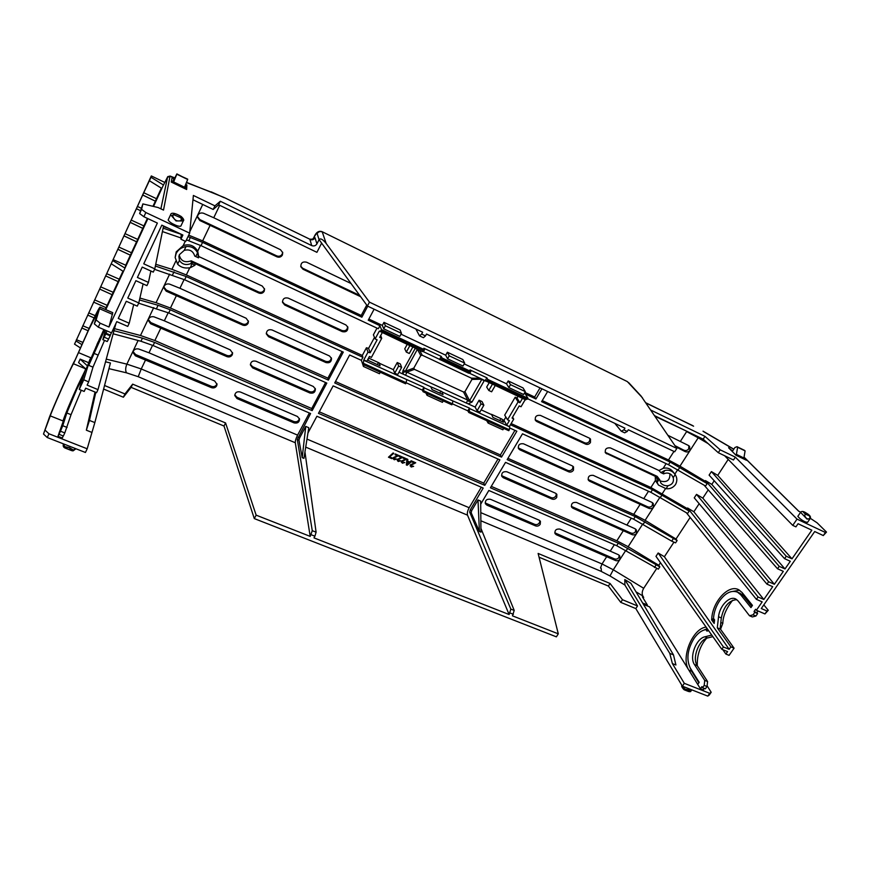 <?xml version="1.0" encoding="UTF-8"?>
<svg xmlns="http://www.w3.org/2000/svg" width="870" height="870" viewBox="0 0 870 870"><rect width="100%" height="100%" fill="white"/><g stroke="black" fill="none" stroke-linecap="round" stroke-linejoin="round"><path stroke-width="1.3" d="M684.266 689.779L685.125 689.105L689.225 690.051L690.845 691.346L689.79 691.748M556.332 493.725L555.886 495.987C554.614 497.683 553.037 498.227 551.134 497.607L501.566 475.651M502.512 476.292L503.262 477.706L501.849 476.423C501.316 472.888 502.969 471.322 506.818 471.747L555.56 493.225L556.865 494.388L556.724 497.444C555.462 499.13 553.885 499.663 551.993 499.054L551.134 497.607M573.004 466.32L572.58 468.789C571.296 470.518 569.698 471.061 567.784 470.431L518.215 447.919M519.064 448.485L519.868 449.833L518.531 448.67C517.867 445.005 519.51 443.374 523.479 443.787L572.329 465.896L573.558 466.951L573.461 470.191C572.188 471.899 570.6 472.443 568.697 471.812L567.784 470.431M589.925 438.491L589.523 441.177C588.229 442.928 586.619 443.472 584.705 442.819L535.148 419.764M535.887 420.243L536.736 421.526L535.496 420.482C534.669 416.697 536.301 414.99 540.4 415.381L589.349 438.132L590.491 439.089L590.458 442.515C589.164 444.255 587.565 444.798 585.662 444.146L584.705 442.819M539.911 520.706L539.443 522.772C538.193 524.436 536.627 524.98 534.724 524.382L485.177 502.958M486.21 503.676L486.906 505.144L485.427 503.763C485.025 500.348 486.678 498.847 490.408 499.271L539.052 520.151L540.433 521.391L540.237 524.273C538.987 525.937 537.421 526.47 535.539 525.882L534.724 524.382M248.374 320.932L248.004 322.183C246.743 324.173 244.938 324.76 242.61 323.966L166.3 290.058L166.181 291.167L242.708 325.097L242.61 323.966M184.125 279.531L179.927 288.274L246.145 318.246L248.45 321.498L248.08 323.325C246.819 325.293 245.025 325.891 242.708 325.097M264.48 288.666L264.078 290.188C262.794 292.2 260.978 292.798 258.64 291.983L191.259 260.815L191.215 263.479C186.082 265.535 182.156 264.513 179.448 260.402L178.872 256.422L179.459 254.616L184.222 250.375C189.562 248.983 193.075 250.886 194.76 256.084L198.545 257.846L198.708 256.498L262.283 286.056L264.567 289.188L264.197 291.243C262.914 293.255 261.109 293.842 258.781 293.027L258.64 291.983M282.63 252.18L282.217 254.073C280.912 256.128 279.085 256.726 276.736 255.878L199.861 219.599L199.828 220.512L276.932 256.824L276.736 255.878M218.261 205.081L219.534 205.69L213.748 217.75L280.488 249.712L282.739 252.659L282.391 255.03C281.086 257.074 279.27 257.672 276.932 256.824M216.967 383.746L216.673 384.562C215.445 386.487 213.672 387.074 211.367 386.334L135.6 354.525L135.383 355.808L211.367 387.618L211.367 386.334M152.576 345.314L148.987 352.796L214.694 380.995L217.021 384.399L216.652 385.856C215.434 387.77 213.672 388.357 211.367 387.618M232.54 352.622L232.214 353.633C230.963 355.591 229.18 356.189 226.852 355.417L150.825 322.574L150.651 323.771L226.907 356.624L226.852 355.417M168.214 312.711L164.321 320.812L230.289 349.881L232.605 353.231L232.236 354.851C230.985 356.798 229.212 357.385 226.907 356.624M179.253 255.095C180.808 261.054 184.821 262.968 191.259 260.815M674.957 445.647L683.548 450.04C685.549 450.964 687.267 450.595 688.681 448.931L688.844 445.734M667.953 435.326L688.561 445.56L689.551 446.375L689.953 450.388C688.529 452.03 686.811 452.378 684.788 451.421L683.548 450.04M588.087 479.49L647.258 506.612C649.237 507.514 650.912 507.166 652.282 505.557L652.565 502.795M588.642 479.816L589.599 481.219L588.457 480.283C587.674 476.684 589.273 475.053 593.231 475.357L652.032 502.436L653.239 503.502L653.435 507.134C652.054 508.722 650.368 509.048 648.389 508.113L647.258 506.612M571.296 506.351L630.445 532.821C632.403 533.712 634.067 533.375 635.426 531.798L635.742 529.221M571.938 506.742L572.851 508.2L571.633 507.166C570.981 503.676 572.58 502.099 576.429 502.425L635.122 528.775L636.394 529.96L636.525 533.43C635.154 534.996 633.49 535.311 631.522 534.376L630.445 532.821M554.766 532.799L613.872 558.638C615.829 559.53 617.472 559.203 618.809 557.648L619.168 555.256M555.495 533.256L556.354 534.767L555.071 533.647C554.538 530.265 556.137 528.742 559.889 529.08L618.45 554.734L619.799 556.028L619.853 559.334C618.516 560.867 616.863 561.183 614.905 560.258L613.872 558.638M658.992 470.518L660.808 472.584L664.767 470.518C668.823 469.593 672.129 470.735 674.696 473.943L675.174 474.618C677.262 477.728 677.371 481.056 675.501 484.579C673.054 487.755 669.911 489.125 666.094 488.712L658.514 485.09L657.1 482.502L656.991 478.565L655.284 476.336L605.553 452.987C604.628 449.29 606.205 447.582 610.294 447.876L658.992 470.518L663.147 468.343L666.148 463.634M674.696 473.943L672.923 471.649C670.389 468.517 667.127 467.407 663.147 468.343M751.8 606.336L743.404 595.885L739.478 593.003M719.577 600.876C725.515 592.785 731.507 589.893 737.575 592.187L740.609 594.678L750.94 607.586L752.463 605.389L742.077 592.503L738.706 589.74C728.625 584.009 712.53 601.605 711.758 618.69L711.606 619.853L714.172 623.442L714.585 619.886L713.498 618.374C713.965 612.121 715.999 606.292 719.577 600.876M88.653 381.854L87.13 385.116L97.995 389.629L96.559 392.685L85.695 388.183L84.183 391.435L79.268 389.412L83.737 379.809L88.653 381.854L92.97 367.151L88.751 365.378L104.639 329.893M92.97 367.151L104.52 340.387M80.453 347.935L74.526 344.15L118.842 247.069L131.49 252.757L136.546 241.816M118.179 281.565L119.255 279.216L106.651 273.669M112.132 294.636L118.157 281.619L105.651 275.91M100.615 286.828L113.209 292.309M106.129 307.632L112.099 294.702L99.626 289.058M94.634 299.9L107.195 305.316M88.686 312.874L95.211 315.658M82.781 325.761L89.153 328.458M118.842 247.069L143.746 192.727L156.48 198.697L161.363 188.148M142.745 194.989L155.349 201.177L156.48 198.697M137.449 206.462L140.962 208.082M130.217 222.318L142.778 228.375L147.389 218.381M131.207 220.099L143.898 225.917M124.019 235.835L136.568 241.784L137.047 240.925L142.767 228.364L130.174 222.372M124.997 233.628L137.677 239.38M117.874 249.266L130.391 255.182L131.49 252.757M64.924 447.963L64.13 447.474L64.728 446.647L69.459 447.691L73.287 449.986L72.96 450.867L71.906 450.682M706.092 627.074L706.048 627.085C692.324 628.651 680.536 658.166 688.877 670.161L697.729 684.429L699.175 682.319L690.301 668.106C686.191 659.384 687.409 649.509 693.988 638.504C697.588 633.338 701.546 630.358 705.864 629.575L708.55 630.685M64.804 432.923L60.465 431.194L59.019 434.293L63.347 436.022L64.804 432.923L71.035 414.685L66.827 412.978L76.734 389.368L83.118 376.949M71.035 414.685L81.291 390.238M705.864 629.575L706.929 631.109L708.637 630.663M711.758 635.067L704.852 636.818C696.109 638.515 689.094 657.198 694.477 664.582L704.743 680.427L704.178 685.386L702.558 687.724L701.872 686.637L700.415 688.746L701.155 689.953L649.596 606.89L643.43 604.324M721.828 649.281L655.98 556.354L658.177 552.994L723.427 646.975L721.828 649.281L727.57 651.619L725.874 654.055L722.818 649.683M480.719 504.154L488.831 490.484L616.678 545.675L658.329 569.143L659.83 566.859L658.775 565.293L660.471 562.705M643.202 598.158L643.702 597.396L642.81 595.961C641.777 593.721 642.071 591.165 643.691 588.294L656.709 568.447M440.894 391.141L439.774 393.12M378.417 362.551L377.308 364.584M500.881 418.611L499.761 420.536M315.223 388.39C314.592 391.359 312.721 392.457 309.611 391.707L252.528 366.672L250.386 364.312M331.307 357.787C330.807 360.952 328.914 362.148 325.652 361.365L268.384 335.581L266.285 333.286M347.652 326.642C347.293 330.024 345.39 331.318 341.964 330.524L284.501 303.945L282.456 301.76M299.389 418.47C298.66 421.254 296.811 422.276 293.832 421.548L236.944 397.253L234.78 394.849M359.691 295.408L302.695 268.243L300.737 266.231M660.808 472.584L663.603 473.889C666.725 472.421 669.465 472.888 671.836 475.292L673.206 477.652C674.119 481.915 672.401 484.59 668.04 485.688C664.995 485.982 662.581 485.068 660.798 482.959L659.775 479.859L657.154 476.347L605.139 452.226M430.791 386.78L441.906 391.609L443.026 394.61L432.075 389.608L430.791 386.78L398.982 372.229M368.064 358.973L368.63 360.626L380.049 365.835L379.276 362.953L368.565 358.048M503.48 422.233L502.055 419.144L491.485 414.305L492.964 417.426L503.48 422.233M503.262 477.706L551.993 499.054M519.868 449.833L568.697 471.812M536.736 421.526L585.662 444.146M309.883 392.979C313.385 393.686 315.223 392.37 315.408 389.02L313.33 386.476L256.052 361.235C252.637 360.474 250.756 361.713 250.408 364.954L252.648 367.901L309.883 392.979L309.611 391.707M325.978 362.572C329.599 363.29 331.448 361.887 331.513 358.375L329.469 355.96L272.005 329.947C268.46 329.164 266.568 330.48 266.329 333.895L268.547 336.733L325.978 362.572L325.652 361.365M342.334 331.655C346.108 332.373 347.956 330.883 347.869 327.196L345.89 324.934L288.231 298.116C284.533 297.322 282.641 298.725 282.532 302.336L284.718 305.022L342.334 331.655L341.964 330.524M486.906 505.144L535.539 525.882M294.06 422.885C297.453 423.581 299.28 422.331 299.563 419.133L297.453 416.491L240.37 392C237.064 391.261 235.194 392.435 234.759 395.524L237.021 398.558L294.06 422.885L293.832 421.548M351.023 283.5L306.544 262.196C302.651 261.392 300.748 262.914 300.857 266.775L302.956 269.221L360.626 296.692M179.927 288.274L169.541 284.099C166.475 283.5 164.517 284.642 163.647 287.546L166.181 291.167M197.37 216.467L199.861 219.599M163.767 286.937L166.3 290.058M148.259 319.507L150.825 322.574M133.023 351.545L135.6 354.525M258.781 293.027L191.302 261.837M213.748 217.75L203.319 213.172C200.035 212.465 198.045 213.726 197.338 216.978L199.828 220.512M312.645 239.152L309.753 239.185L224.036 197.446L309.687 239.152M313.765 237.76L312.721 239.076L313.82 237.586M321.998 231.637L627.161 381.506M659.873 480.871C666.725 482.872 670.085 480.512 669.943 473.791M675.718 446.756L684.788 451.421M658.198 477.684L655.284 476.336L655.393 480.468L658.449 485.014M589.599 481.219L648.389 508.113M572.851 508.2L631.522 534.376M556.354 534.767L614.905 560.258M148.987 352.796L138.635 348.979C135.698 348.478 133.773 349.566 132.838 352.23L135.383 355.808M164.321 320.812L153.957 316.821C150.967 316.278 149.009 317.387 148.117 320.16L150.651 323.771M541.945 388.803L535.92 398.993L525.349 394.023L527.916 398.232L525.621 399.863L469.05 373.034M439.872 359.734L441.438 358.962L470.268 372.469L468.68 373.208L422.82 351.404M379.516 331.492L380.94 330.622L423.962 350.773L422.472 351.6L379.342 331.089L375.122 338.919L377.134 339.855L370.152 352.785L367.977 352.165L363.801 359.919L366.803 361.289L369.413 356.472L371.414 357.385L381.712 338.321L379.712 337.386L382.213 332.753M491.365 414.512L481.186 409.846M475.129 407.073L479.087 400.222L482.034 401.581L483.872 405.192L479.892 412.075L477.075 410.781L475.129 407.073L441.797 391.815M393.349 369.652L397.242 362.54L400.352 363.975L401.635 367.39L397.71 374.546L394.73 373.176L393.349 369.652L379.168 363.16M363.954 360.365L423.918 387.302L422.341 390.119L363.334 363.279L363.801 359.919M424.147 387.835L452.878 400.939L452.4 403.821L423.646 390.739L423.918 387.302M469.724 408.628L509.711 426.876L509.331 429.747L469.311 411.521L469.441 408.084L452.878 400.939M522.468 398.384L519.912 402.723L518.085 401.875L507.558 419.786L509.385 420.623L506.721 425.147L509.711 426.876M506.721 425.147L503.969 420.275L501.946 419.351M492.366 384.301L488.799 390.478L486.689 387.041L489.136 382.789M503.969 420.275L505.872 417.045M507.558 419.786L504.687 415.131L515.203 397.188L517.019 398.036L518.031 396.307M409.835 345.684L406.312 352.089L404.757 348.848L407.171 344.433M507.939 458.327L633.741 514.355L640.32 504.045M511.125 423.549L650.89 487.504L655.393 480.468M176.545 295.321L170.455 308.024L327.903 378.135L342.051 351.523M200.481 245.416L197.697 251.223L198.708 256.498M189.736 267.819L186.332 274.92L362.301 355.449L366.433 347.772L368.575 348.381L374.491 337.408M375.122 338.919L373.404 334.809L376.993 328.131M542.227 400.591L668.486 459.98L673.967 451.41M210.246 225.069L202.656 240.881L361.224 315.462L366.748 305.098M170.455 308.024L156.056 302.706L139.896 298.051M202.656 240.881L188.703 235.161M170.063 176.044L163.517 210.094L158.112 207.538L142.876 203.906L141.582 209.365L145.845 212.53L189.66 233.149L193.39 195.456L214.933 205.864L220.306 201.253L311.71 245.59L309.927 239.457C312.091 240.261 313.798 239.707 315.027 237.782L316.919 243.883C315.647 245.818 313.918 246.395 311.71 245.59M174.337 224.59C171.14 223.177 169.084 221.622 168.171 219.947L170.618 214.716L176.055 220.936L183.298 220.926L180.84 226.135C179.34 226.526 177.175 226.015 174.337 224.59M173.195 183.004L176.827 174.207L187.681 179.492L176.871 173.913L173.761 180.166L173.967 178.687L172.075 177.774L171.249 182.058L186.658 189.508L186.865 184.94L185.723 184.396M627.303 381.571L322.063 231.67C318.681 230.463 315.93 232.41 313.842 237.521L313.961 237.401M315.027 237.782L313.831 237.651C315.592 234.378 316.691 233.029 317.148 233.606C318.387 231.681 320.084 231.115 322.248 231.931L326.174 243.48L369.467 302.151L676.849 448.431L641.005 395.948M650.814 410.085L704.972 436.359L720.164 449.823L735.346 457.152L797.04 519.118L825.434 532.494L826.5 532.07L817.082 522.805L810.318 518.303M800.715 512.18L798.649 511.201L744.339 457.5M810.144 518.585L807.523 522.391L805.174 521.859C801.922 520.293 799.476 518.444 797.833 516.334L797.888 516.258M736.237 455.336L737.629 447.256L745.101 450.899L737.031 446.691L734.878 447.528L732.605 450.997L728.603 447.745L735.889 455.173L746.493 460.295L744.274 458.098M680.427 441.297L686.637 431.585L698.208 437.806L679.97 466.146L668.486 459.98M510.429 424.745L652.5 489.69L689.17 511.071L687.615 513.452L650.825 492.3L522.5 433.804L507.166 459.632L635.274 516.617L677.11 540.531L676.001 539.019L645.105 520.347L633.741 514.355M412.815 347.076L409.291 353.481L406.312 352.089M423.962 350.773L424.517 349.762L423.853 348.239L441.21 356.385L439.611 359.256M441.438 358.962L442.003 357.951L470.833 371.468L470.017 369.902L486.852 377.808L485.242 380.614M527.34 399.199L487.222 380.407L485.547 381.114M509.45 426.398L513.724 419.144L512.071 418.013L519.205 405.898L521.032 406.747L525.197 399.667M517.019 398.036L519.912 402.723M495.204 385.627L491.626 391.794L488.799 390.478M466.418 403.093L467.668 400.059L406.855 372.164L405.572 375.242M469.441 408.084L467.853 410.847L452.4 403.81M406.79 379.918L405.67 383.8L362.79 364.291L363.334 363.279M394.73 373.176L398.656 366.02L397.242 362.54M401.635 367.39L398.656 366.02M477.075 410.781L481.056 403.897L479.087 400.222M483.872 405.192L481.056 403.897M518.085 401.875L515.203 397.188M484.492 380.266L472.029 402.027L469.593 400.7C469.702 401.994 469.06 401.788 467.668 400.059L463.514 391.978L414.414 369.348L413.837 368.075L405.366 371.218L417.437 349.24M484.242 380.788L481.795 379.45L469.593 400.7L464.95 391.652L471.942 379.418L482.241 379.211M380.723 335.515L381.712 338.321M403.713 374.394L402.625 372.48L403.082 370.392L415.164 348.478L417.437 349.338L420.765 355.547L413.837 368.075M403.082 370.392L405.366 371.218L404.844 371.892L406.855 372.164L414.414 369.348M689.17 511.071L687.202 508.558L650.89 487.504M512.604 417.121L513.724 419.144M509.331 429.747L508.776 430.693L468.756 412.489L469.311 411.521M547.632 391.5L541.597 401.657L670.172 462.079L707.147 483.611L705.57 486.025L668.475 464.732L527.622 398.721M327.903 378.135L328.392 380.114L343.291 352.1L184.647 279.77L154.588 269.33M139.461 299.943L158.09 305.283L170.248 309.763L328.392 380.114M197.697 251.223C194.336 245.525 189.497 243.654 183.189 245.612L176.218 251.843L175.164 257.335M380.94 330.622L381.506 329.589L379.951 325.706L378.319 328.751L201.003 245.655L186.474 239.859M180.993 237.967L162.418 231.561M368.575 348.381L370.152 352.785M362.301 355.449L362.931 357.331L361.322 360.31L362.79 364.291M367.977 352.165L366.433 347.772M186.332 274.92L171.923 269.319L155.752 264.262M155.393 266.013L186.191 276.54L362.931 357.331M195.261 263.664L195 265.219L190.454 267.645C185.212 268.689 180.938 267.536 177.643 264.186L175.153 257.531L176.142 253.529C178.154 249.679 181.449 247.363 186.028 246.569C191.204 246.047 195.054 248.135 197.566 252.822L198.545 257.846M625.791 550.362L613.296 569.785L602.04 563.956L600.496 567.947L601.137 568.219L601.442 571.47L480.86 520.771M295.289 442.743L138.232 376.71L141.234 368.956L297.594 435.12C295.985 438.36 295.213 440.894 295.289 442.743L310.198 536.388L312.276 530.678L297.312 439.448L310.601 413.533L153.087 345.531L140.962 341.257L113.133 333.797M707.147 483.611L705.081 481.175L679.97 466.146M676.849 448.431L674.707 451.769L628.303 429.758L627.237 431.466L624.682 432.836L621.289 431.226L623.877 429.867L624.932 428.16L426.517 334.047L425.495 335.896L421.635 334.069L422.657 332.22L367.412 306.012L369.467 302.151M311.83 249.875L219.718 205.32M214.933 205.864L213.193 209.485L218.609 204.776L316.919 252.333L321.628 243.121M361.224 315.462L361.866 317.213L367.738 306.175M415.882 329.001L419.514 335.874L421.635 334.069M168.606 228.331L163.429 226.581M163.114 228.168L181.188 234.291M188.018 236.607L202.579 242.371L361.866 317.213M191.215 263.479L195 265.219M74.526 344.15L151.315 175.936L151.01 177.262L163.484 185.027M164.702 182.395L151.315 175.936M316.919 243.883L319.083 239.631L367.412 306.012M218.609 204.776L220.306 201.253M192.966 199.752L213.193 209.485M189.66 233.149L185.712 241.458L180.927 239.217L182.896 235.041L161.82 225.156L143.757 263.827L154.806 268.863L153.272 272.114L142.234 267.101L137.406 277.443L148.444 282.402L146.921 285.643L135.894 280.684L127.781 298.062L138.787 302.934L137.275 306.131L126.28 301.27L118.255 318.453L129.228 323.238L127.738 326.402L116.776 321.639L111.534 332.862L98.288 327.163L100.126 323.194L108.978 327.011L157.361 223.057L143.898 216.739L145.845 212.53M141.582 209.365L139.646 213.574L143.898 216.739M142.876 203.906L139.646 213.574M174.729 178.089L170.27 176.382L167.551 177.262L160.885 208.854M170.629 214.694L170.618 214.716C171.053 211.921 176.142 213.4 181.243 216.532C183.624 218.816 184.309 220.284 183.298 220.926M187.702 179.166L176.827 174.207M173.967 178.687L172.26 182.548M186.865 184.94L185.179 188.529L184.212 188.05M181.199 234.247L180.927 239.217M187.681 179.492L184.103 188.279M627.237 431.466L623.877 429.867M326.174 243.48C322.803 239.293 320.443 238.01 319.083 239.631L317.148 233.606M826.5 532.07L823.292 535.561L814.711 531.537L761.283 608.532L767.003 611.001L764.958 613.937L756.378 610.251L762.185 601.866L756.411 599.354L758.053 596.972L763.827 599.495L772.701 586.674L766.959 584.14L768.623 581.747L774.365 584.281L783.315 571.362L777.53 568.762L779.205 566.337L784.99 568.947L790.308 561.27L784.566 558.66L786.241 556.224L791.994 558.834L811.84 530.189L798.073 523.729L795.919 526.861L792.744 525.382L797.04 519.118M825.434 532.494L823.292 535.561M735.346 457.152L733.475 460.002L718.294 452.694L720.164 449.823M724.612 455.728L792.744 525.382M704.972 436.359L703.156 439.176L718.294 452.694M654.631 415.697L703.156 439.176M800.574 512.343L807.055 519.14L810.209 518.498C811.123 516.867 809.829 515.073 806.327 513.104C803.478 511.158 801.542 510.94 800.509 512.43L797.833 516.334M737.031 446.691L737.629 447.256M791.994 558.834L717.739 475.368L728.212 459.403M745.101 450.899L743.741 458.969M656.991 478.565L659.775 479.859M705.081 481.175L705.461 480.61L711.812 484.405L714.205 480.762M784.566 558.66L709.104 475.107L711.41 471.594L717.739 475.368M676.001 539.019L690.16 517.433M480.077 378.2L471.399 378.167L422.233 355.221L420.765 355.547M424.517 349.762L381.506 329.589M442.003 357.951L441.21 356.385M447.561 358.799L449.235 355.819L464.678 363.073L462.992 366.042L447.561 358.799L445.701 355.199L401.016 334.178M382.332 325.391L383.974 322.346L400.102 329.947L401.472 333.33L399.808 336.385L383.724 328.827L382.332 325.391L368.847 319.051M374.122 309.198L368.238 320.203L379.951 325.706M486.852 377.808L487.787 379.418L527.916 398.232M535.92 398.993L534.637 397.024L524.849 392.424M506.525 383.8L508.2 380.919L523.055 387.933L525.317 391.62L523.62 394.501L508.809 387.552L506.525 383.8L464.21 363.899M470.268 372.469L470.833 371.468M487.222 380.407L487.787 379.418M467.853 410.847L468.756 412.489M452.4 403.821L451.845 404.8L423.103 391.728L422.341 390.119M335.472 381.517L500.38 454.956L501.512 457.12L516.845 431.215L509.57 427.909M361.322 360.31L349.642 354.993L334.722 382.92L501.512 457.12M423.103 391.728L423.646 390.739M673.239 538.813L671.716 541.151L633.621 519.194L505.535 462.361L490.43 487.787L618.298 543.141L659.83 566.859M677.11 540.531L675.577 542.858L671.716 541.151M686.321 512.68L756.411 599.354M758.053 596.972L687.572 507.993L687.202 508.558M687.572 507.993L693.868 511.767L699.165 503.686M766.959 584.14L694.249 497.857L696.522 494.377L702.808 498.14L708.223 489.875M704.069 485.145L777.53 568.762M779.205 566.337L705.461 480.61M160.993 327.751L154.86 340.54L311.732 408.541L312.156 410.618L326.815 383.072L168.726 312.939L138.656 303.195M133.697 304.554L129.228 323.238M150.869 271.027L148.444 282.402M311.134 534.713L314.907 536.203L313.983 537.877L509.124 614.524L510.853 609.098L514.213 610.425L512.452 615.829L558.29 633.838L556.376 636.84L254.301 518.585L256.139 515.149L225.58 422.95L132.653 384.148L124.954 393.947L104.541 385.497M510.07 613.002L513.387 614.307M479.413 531.483L480.958 532.135L480.686 501.109L477.989 499.956L479.413 531.483L471.192 512.778L469.713 512.158L470.191 510.016L471.66 510.636L477.989 499.956M510.853 609.098L469.713 512.158M480.925 528.34L514.213 610.425M297.975 437.251L299.617 437.947L298.965 440.144L297.312 439.448M302.194 457.653L305.762 426.409L308.785 427.703L303.935 458.37L302.194 457.653L298.965 440.144M312.276 530.678L316.093 532.19L304.957 451.932M314.907 536.203L316.093 532.19M614.807 423.353L621.289 431.226M419.514 335.874L423.418 337.712L425.495 335.896M143.746 192.727L151.01 177.262M81.889 344.629L75.984 340.953M149.412 180.742L161.842 188.453L163.527 184.81M154.806 268.863L163.56 225.972M112.795 260.641L125.008 268.101L123.442 271.494L111.327 263.838M100.126 323.194L96.124 319.91L94.297 323.868L98.201 311.177L88.707 329.795L73.482 363.769C71.286 366.661 51.602 410.912 50.308 415.893L43.5 434.032L48.633 419.525C50.155 413.75 72.547 363.421 75.092 360.039L89.153 328.447C95.428 314.875 99.049 307.762 100.017 307.121L112.763 312.678L108.978 327.011M100.017 307.121L96.124 319.91M98.288 327.163L94.297 323.868M143.104 283.924L138.787 302.934M181.112 218.163L181.297 221.034C182.667 220.023 182.635 218.979 181.199 217.913L174.478 215.02C173.108 214.727 172.597 215.26 172.945 216.63L172.38 216.815C172.151 215.042 172.869 214.357 174.565 214.77C169.889 210.486 186.3 218.272 181.199 217.913L174.478 215.02M184.581 187.257L173.674 181.971M171.303 181.808L172.293 182.287M786.241 556.224L711.41 471.594M784.99 568.947L711.812 484.405M774.365 584.281L702.808 498.14M768.623 581.747L696.522 494.377M763.827 599.495L693.868 511.767M756.378 610.251L755.584 609.272L754.062 611.479L756.911 612.687L758.085 610.99M764.958 613.937L768.264 610.294L763.816 604.889M767.003 611.001L768.264 610.294M809.578 515.921L809.992 518.237C808.023 519.749 806.251 518.911 804.674 515.714L805.239 513.865C802.934 512.125 802.782 511.593 804.772 512.289L809.578 515.921L805.315 514.137L809.578 515.921M744.263 458.175L736.76 454.542M481.295 487.233L469.18 507.732C467.56 510.744 467.005 513.224 467.516 515.16L509.124 614.524M720.545 629.282L722.818 623.322C723.014 615.96 726.309 608.26 732.703 600.224M741.631 594.166L743.111 593.786M714.455 621.028L711.606 619.853M64.043 447.376C63.205 446.734 62.988 445.56 63.39 443.852L64.956 447.104L69.459 447.691M69.317 447.941L72.765 450.16L75.647 448.985L73.134 450.834M682.406 686.18L685.201 689.442L689.225 690.051M689.007 690.225L690.421 691.487L691.911 689.91M464.95 391.652L463.514 391.978M471.399 378.167L471.942 379.418M445.701 355.199L447.365 352.23L462.84 359.527L464.678 363.073M534.637 397.024L540.042 387.889M449.235 355.819L447.365 352.23M508.809 387.552L510.505 384.649L508.2 380.919M525.317 391.62L510.505 384.649M383.724 328.827L385.388 325.761L383.974 322.346M401.472 333.33L385.388 325.761M486.721 420.667L488.113 423.081L488.929 421.667M364.236 364.954L363.421 366.444L362.214 362.725M500.38 454.956L514.931 430.346M443.243 400.885L442.428 402.331L427.05 395.339L427.855 393.892M425.93 393.012L427.05 395.339M380.266 372.24L379.45 373.719L363.421 366.444M503.708 428.388L502.882 429.791L488.113 423.081M497.988 459.012L483.742 483.1L484.797 485.351L318.463 413.348L333.145 385.878L499.88 459.86L484.797 485.351M483.742 483.1L319.279 411.814M471.66 510.636L471.192 512.778M307.937 433.042L316.908 416.251L483.198 488.048L470.191 510.016M299.617 437.947L305.762 426.409M736.803 599.647C728.897 600.289 723.731 606.379 721.317 617.939L720.088 628.977L717.293 627.825L730.865 646.856L729.169 649.314L664.386 556.735L673.956 542.14M755.921 616.014L757.618 613.567L754.768 612.36L753.072 614.807L755.921 616.014L752.343 616.95L749.494 615.753L738.097 600.952L735.803 599.028C729.549 595.471 719.49 605.955 718.544 616.776L717.293 627.825M753.072 614.807L749.494 615.753M88.751 365.378L92.372 355.46M93.438 352.926L95.08 349.229M95.015 349.262L96.994 344.759M99.854 338.419L101.703 334.613M108.619 339.093L107.206 341.54L102.823 339.659L104.226 337.19L108.619 339.093L110.153 335.82L105.759 333.917L104.226 337.19M102.823 339.659L105.542 330.285M105.292 309.426L106.096 307.686M76.397 339.702L82.867 342.399M152.968 206.31L155.338 201.177L142.702 195.032M136.459 208.702L140.364 210.583M136.568 241.784L123.975 235.9M113.1 259.597L125.726 265.219L130.369 255.182L117.831 249.331M147.889 218.62L125.008 268.101L125.726 265.219M119.255 279.216L122.964 271.201M107.021 330.915L105.759 333.917M93.971 352.763L93.199 354.46M92.97 355.134L92.927 354.351L92.242 355.406L93.927 351.958M98.419 341.747L96.874 344.705L98.538 341.845M99.517 339.376L98.723 341.932L99.832 339.507M100.017 338.691L99.822 339.311M101.464 336.037L100.224 337.864L101.268 335.309M101.855 335.08L102.78 333.123M103.008 332.873L103.911 330.752M104.161 329.687L103.726 330.676L104.476 329.828M96.429 347.065L95.569 348.772M94.177 352.067L95.243 349.773M105.955 333.21L110.349 335.102L111.414 332.808M757.618 613.567L756.911 612.687M78.572 362.605L86.021 369.108L87.489 365.944L80.138 359.114L78.572 362.605L80.018 359.451M90.904 359.321L90.099 358.984L87.489 365.944M88.512 362.616L80.138 359.114M64.956 447.104L65.196 448.115L64.13 447.484M65.228 448.094L71.547 450.595L72.765 450.16M690.421 691.487L684.309 689.801M410.205 466.048L410.314 464.852L414.37 463.014M411.956 461.97L412.282 461.23L415.729 462.796L411.021 465.232L411.521 466.45L413.642 466.331L411.173 467.016L410.346 464.961L414.512 463.068L411.956 461.97L412.326 461.339L415.729 462.796M410.934 465.852L413.642 466.331M407.573 461.1L409.748 462.035L411.216 460.763L412.032 461.209L407.138 465.287L406.312 464.928L407.051 459.066L407.834 459.403L407.562 461.187L409.792 462.144L411.216 460.763M406.312 464.928L407.008 458.958L407.834 459.403M401.353 462.242L401.462 461.046L405.529 459.208M403.104 458.164L403.43 457.413L406.899 459.001L402.168 461.437L402.669 462.655L404.8 462.535L402.331 463.221L401.494 461.154L405.67 459.262L403.104 458.164L403.462 457.522L406.899 459.001M402.081 462.046L404.8 462.535M397.307 460.502L397.416 459.316L401.494 457.468M399.058 456.424L399.384 455.673L402.864 457.261L398.134 459.708L398.634 460.926L400.776 460.806L398.297 461.491L397.329 460.556L397.459 459.425L401.635 457.533L399.058 456.424L399.428 455.782L402.864 457.261M398.047 460.306L400.776 460.806M393.251 458.751L393.37 457.576L397.449 455.728M395.013 454.684L395.339 453.933L398.819 455.521L394.077 457.968L394.588 459.186L396.731 459.077L394.251 459.762L393.273 458.816L393.403 457.685L397.59 455.793L395.013 454.684L395.371 454.042L398.819 455.521M393.99 458.566L396.731 459.077M388.466 457.207L393.099 452.965L393.816 453.368L389.499 456.848L392.218 458.012L391.848 458.653L388.466 457.207L393.131 453.074L393.816 453.368M389.619 456.804L392.218 458.012M93.656 352.622L93.645 353.383M93.329 353.253L92.927 354.351M96.874 344.705L98.245 341.671M98.408 341.79L99.745 338.376M99.702 338.55L98.962 340.29M98.919 340.268L99.909 339.039M99.55 339.082L98.865 340.703M98.821 340.681L99.561 339.191M101.594 334.569L101.257 335.581M101.148 335.907L100.224 337.864M101.224 335.287L100.985 335.994M103.748 330.622L102.051 334.819M102.181 333.482L101.768 334.493L102.214 333.493M101.746 334.406L103.03 331.633M102.812 332.003L102.377 332.992M103.617 330.556L102.693 332.731M103.726 330.676L104.128 329.676M95.254 348.631L96.874 345.977M96.57 345.847L96.113 346.934M94.384 351.763L94.928 349.642M94.08 351.621L93.449 352.557M110.153 335.82L110.349 335.102M754.062 611.479L754.768 612.36M71.046 401.2L72.264 399.221M71.318 400.548L71.351 401.32M70.513 401.929L71.862 399.145M71.949 399.091L71.634 399.721M71.557 400.646L71.938 399.852M78.833 383.648L78.441 385.366M77.615 386.563L77.321 387.172L77.919 386.693M77.321 387.172L77.963 385.54M77.811 385.627L78.757 383.616M79.322 382.92L78.942 383.703M79.159 383.333L78.224 385.279L79.474 383.463M78.224 385.279L80.225 380.984M79.909 381.332L79.29 382.735M79.235 382.713L80.54 380.32L80.334 381.756M79.496 382.387L78.876 383.67M80.018 381.625L81.813 377.58M81.747 377.547L81.595 378.091M81.541 378.069L81.106 379.092M81.182 378.928L81.03 379.472M80.975 379.45L80.54 380.32M82.237 377.134L80.91 379.809L81.856 378.744M82.193 377.112L81.823 378.831M81.508 378.7L81.04 379.69M81.726 378.417L82.432 376.851M81.595 378.635L83.792 374.513M83.292 375.003L82.987 376.492L83.607 375.133M82.672 376.351L82.182 377.656L82.987 376.492M82.03 377.917L82.454 376.797M75.886 390.847L77.278 387.813M75.951 390.869L76.386 389.988M75.647 390.75L77.006 387.498M76.962 387.683L76.919 388.77M76.614 388.64L76.081 389.858M74.091 393.86L74.352 394.469L75.124 392.522M74.048 394.338L73.765 394.947L74.352 394.469M73.765 394.947L75.222 391.228L74.896 392.424L75.483 391.946M75.222 391.228L75.168 391.826M74.896 392.424L74.929 393.196M74.613 393.066L74.331 393.697M72.188 398.047L73.526 395.48L72.188 398.047L72.754 398.079M73.526 395.48L72.438 397.96M73.287 395.622L73.787 394.752M411.249 460.872L412.032 461.209M93.101 353.72L92.59 354.721L93.101 353.72M103.367 331.046L102.801 332.394L103.367 331.046M95.841 347.13L96.363 346.151L95.961 347.184M94.754 349.892L94.08 351.382L94.765 349.892M94.362 350.643L93.829 351.763L94.362 350.643M71.318 400.135L70.872 401.168L71.373 400.146M82.258 376.71L81.215 379.189L82.302 376.721M83.259 374.937L82.65 376.231L83.259 374.937M76.419 388.705L75.864 390.162L76.516 388.749M407.051 464.536L409.248 462.622L407.464 461.861L407.051 464.536M409.139 462.579L407.932 463.764M407.889 463.666L407.084 464.352M254.301 518.585L224.003 426.028L131.109 387.357L123.377 397.22L124.954 393.947M123.377 397.22L103.606 389.064M131.109 387.357L132.653 384.148M224.003 426.028L225.58 422.95M256.139 515.149L310.198 536.388M682.374 686.169L684.32 683.341L709.713 693.314L707.767 696.109L682.374 686.169L635.818 608.576L620.756 602.366L608.402 586.075L610.077 583.476L538.117 553.44L558.29 633.838M608.402 586.075L539.063 557.202M620.756 602.366L622.474 599.724L610.077 583.476M635.818 608.576L637.536 605.966L622.474 599.724M709.713 693.314L711.182 692.27L709.246 695.054L707.767 696.109M697.305 665.746C696.968 656.709 699.208 648.639 704.004 641.549L706.505 638.319M711.182 692.27L707.103 685.799M45.218 430.291L48.97 433.782L47.241 437.523L43.5 434.032M491.278 486.373L616.841 540.792L623.496 530.385M311.732 408.541L325.565 382.517M113.97 330.698L142.441 338.158L154.588 342.41L312.156 410.618M297.594 435.12L309.361 413M658.775 565.293L628.14 546.708L616.841 540.792M145.714 359.614L141.234 368.956L126.879 364.138L138.112 340.485M154.86 340.54L140.483 335.494L114.525 328.653M654.457 567.49L655.969 565.196M684.32 683.341L672.379 663.582L669.791 653.403L673.489 654.882L630.913 583.291L624.801 579.561L624.888 585.031L637.536 605.966M669.791 653.403L624.801 579.561M95.037 392.055L86.347 430.193L89.447 420.428L94.841 422.592L87.185 448.789L85.434 452.476L47.241 437.523M48.97 433.782L87.185 448.789M105.542 361.811L110.436 362.986L94.841 422.592M89.447 420.428L95.798 392.37M673.489 654.882L675.925 664.995L672.379 663.582M63.303 421.069L57.975 436.283L62.303 438.001L63.249 435.979M643.702 597.396L642.408 596.863L647.367 604.998L646.867 605.759M647.367 604.998L642.658 603.04M658.177 552.994L664.386 556.735M723.427 646.975L729.169 649.314M730.865 646.856L734.073 648.172L720.121 628.684M725.874 654.055L729.082 655.36L734.073 648.172M97.995 389.629L115.949 323.401M79.268 389.412L85.641 368.782M90.099 358.984L83.737 379.809M59.138 432.716L70.644 401.983M77.049 387.52L77.419 386.715M80.138 380.94L80.758 379.646M81.78 377.558L82.193 376.753M82.574 375.981L84.575 372.24M59.019 434.293L57.681 437.208M60.465 431.194L62.76 425.713L67.088 427.442M66.827 412.978L62.76 425.713M712.867 636.633L707.625 637.949C698.86 639.635 691.867 658.296 697.261 665.68L694.477 664.582M704.743 680.427L707.582 681.536L697.261 665.68M707.582 681.536L707.016 686.495L704.178 685.386M702.558 687.724L705.396 688.833L707.016 686.495M700.415 688.746L703.254 689.856L704.265 688.398M62.02 438.904L62.303 438.001M743.404 595.885L740.609 594.678M91.426 358.048L90.621 359.212M103.834 329.545L91.165 357.94L78.605 352.665M98.005 355.069L93.808 353.285M85.042 370.718L78.246 384.551C71.035 400.276 65.946 412.402 62.966 420.928L50.308 415.893M252.528 366.672L252.648 367.901M268.384 335.581L268.547 336.733M284.501 303.945L284.718 305.022M236.944 397.253L237.021 398.558M302.695 268.243L302.956 269.221M646.051 403.06L692.814 425.658M605.596 452.487L606.597 453.825M472.029 402.027L468.201 403.908M643.974 498.325L648.509 491.245M686.832 431.281L655.034 416.306M156.056 302.706L169.639 274.126M211.203 191.846L224.123 197.686M189.812 231.659L202.732 204.45M212.302 192.52L186.441 182.591M642.506 397.851L627.324 381.582M693.597 426.202L645.877 402.81M733.747 449.257L703.09 431.324M660.036 497.129L645.105 520.347M402.625 372.48L404.844 371.892M665.506 488.635L662.32 493.594M677.741 469.626L674.837 474.139M183.189 245.612L185.256 241.24M171.923 269.319L175.773 261.207M480.795 512.647L602.04 563.956L606.912 556.332M179.448 260.402L177.643 264.186M186.028 246.569L184.222 250.375M192.368 262.327L190.454 267.645M197.566 252.822L195.783 256.563M174.826 177.871L170.128 176.066L167.747 176.653L163.473 185.06L167.551 177.262M666.094 488.712L668.04 485.688M673.206 477.652L675.174 474.618M662.842 473.53L664.767 470.518M657.405 477.315L659.025 479.5L657.1 482.502M708.147 443.624L698.208 437.806L698.719 437.034M422.233 355.221L419.579 350.24M644.877 521.685L643.245 524.218M633.621 519.194L635.274 516.617M662.157 494.823L660.504 497.401M650.825 492.3L652.5 489.69M668.475 464.732L670.172 462.079M679.883 467.288L678.198 469.898M158.09 305.283L156.589 308.437M170.248 309.763L168.726 312.939M172.488 275.029L174.011 271.821M186.191 276.54L184.647 279.77M188.833 240.675L190.389 237.412M202.579 242.371L201.003 245.655M161.842 188.453L153.522 206.44M123.442 271.494L105.792 309.644M99.658 308.763L112.502 314.353M181.09 220.48C177.371 221.752 174.663 220.469 172.945 216.63M305.707 447.126L467.516 515.16M714.553 619.853L711.758 618.69M730.506 591.817L739.565 590.23M722.818 623.322L720.817 622.485M714.379 620.995L714.52 619.842M718.544 616.776L721.317 617.939M809.655 516.193L809.992 518.237M804.674 515.714L805.315 514.137M744.568 450.377L737.097 446.734M306.979 439.1L469.18 507.732M684.483 689.877L685.201 689.442M627.096 524.751L631.305 518.161M610.457 550.775L614.361 544.674M626.248 550.623L627.846 548.133M616.678 545.675L618.298 543.141M154.588 342.41L153.087 345.531M140.962 341.257L142.441 338.158M642.789 523.947L628.14 546.708M140.483 335.494L153.729 307.599M643.691 588.294L613.296 569.785L610.011 575.962L624.888 585.031M610.011 575.962L600.8 571.198M86.347 430.193L91.535 432.27M138.232 376.71L126.476 372.817C125.302 370.555 125.432 367.662 126.879 364.138L106.26 359.136M108.946 368.662L126.476 372.817M73.482 363.769L85.63 368.826M698.86 682.798L691.661 671.259L692.476 671.586M704.015 691.074L703.254 689.856M704.113 629.989L707.19 628.618M688.877 670.161L691.661 671.259L689.997 667.584M704.852 636.818L707.625 637.949M642.81 595.961L635.97 591.796M82.171 380.016L81.519 379.744M681.928 685.419C681.275 685.984 681.928 687.376 683.907 689.605M740.359 593.383L737.575 592.187M224.036 197.446L186.539 182.363M641.059 396.013L628.608 382.561M733.801 449.159L703.025 431.15M744.35 457.424L798.845 511.299M93.634 302.118L106.118 307.697M87.696 315.081L94.112 317.92M81.791 327.968L88.109 330.73M136.416 208.756L140.353 210.638M65.206 448.115L72.96 450.867M688.648 691.541L690.639 691.585M688.627 691.53L684.396 689.877"/></g></svg>
